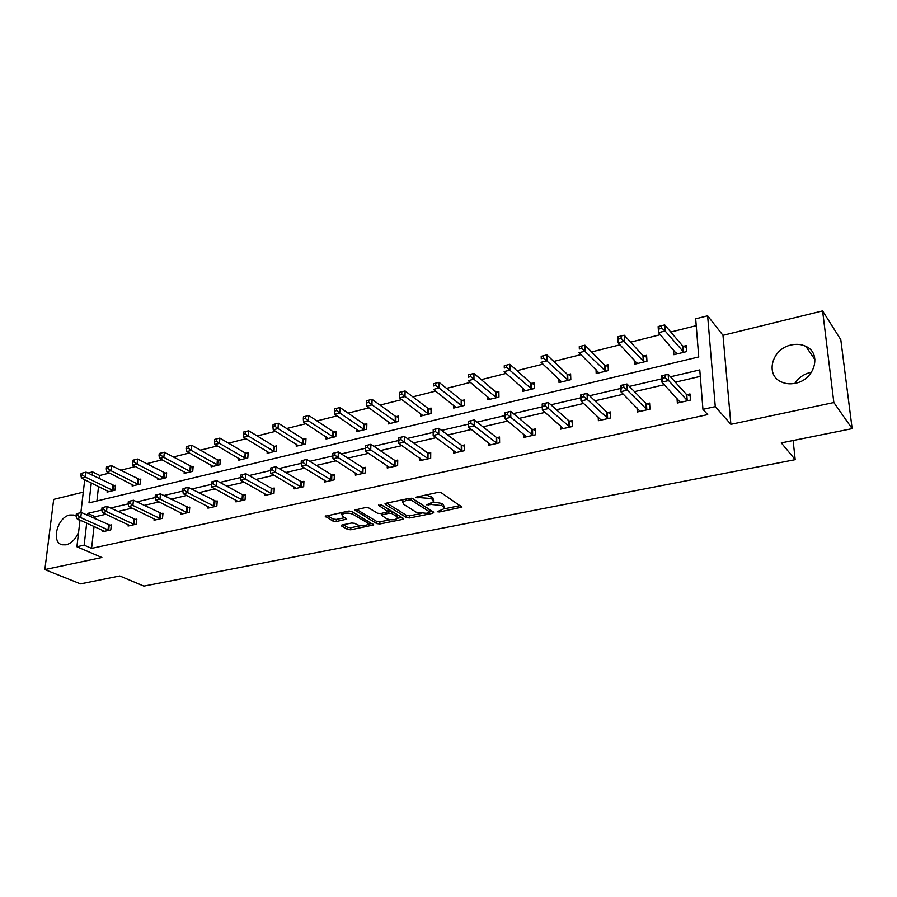 <?xml version="1.0" encoding="UTF-8"?>
<svg xmlns="http://www.w3.org/2000/svg" width="897" height="897" viewBox="0 0 897 897"><rect width="100%" height="100%" fill="white"/><g stroke="black" fill="none" stroke-linecap="round" stroke-linejoin="round"><path stroke-width="1.35" d="M437.276 511.738L439.463 511.974L461.955 507.13L441.257 492.722L438.028 492.375L415.546 497.297L431.009 498.53L432.758 499.674L433.543 501.715L426.636 504.832L431.614 504.506L441.728 505.594L443.432 506.715L444.172 508.677L437.276 511.738M78.611 532.011C75.83 538.951 71.67 543.223 66.165 544.827L62.185 544.793C50.815 542.517 57.341 517.177 69.742 515.001L73.935 515.024L76.144 516.089M78.846 519.542L79.721 522.57M794.91 383.344C798.554 377.727 803.746 374.083 810.484 372.423L811.55 372.199M791.176 344.986C796.491 343.786 801.38 344.235 805.831 346.354C822.145 353.306 814.801 379.79 795.415 383.232C790.347 384.308 785.682 383.882 781.444 381.965C764.793 375.103 771.857 348.72 791.176 344.986M822.594 310.889L840.803 339.705L852.15 428.643L833.851 402.529L822.594 310.889L722.982 335.31L707.621 315.789L715.279 406.644L702.945 409.346L699.772 369.912L670.44 376.785M83.275 492.139L53.685 499.394L44.85 569.584L101.877 557.508L76.895 546.755L80.012 520.058M852.15 428.643L781.287 442.894L795.191 459.668L143.879 586.111L119.783 575.975L80.495 583.88L44.85 569.584M342.239 524.936L341.286 525.395L341.6 526.012L347.711 529.488L350.749 529.802L373.769 524.902L351.702 511.425L348.552 511.088L325.241 516.235L333.191 521.224L336.285 521.538L346.713 519.128L342.665 516.324L341.835 514.609C344.65 512.736 348.316 512.602 352.824 514.216L367.187 522.682L367.961 524.308C365.169 526.135 361.558 526.281 357.118 524.723L354.741 523.332L351.658 523.018L342.239 524.936M722.982 335.31L730.887 424.326L833.851 402.529M730.887 424.326L715.279 406.644M94.05 526.427L91.584 548.392L707.699 414.605L702.945 409.346M91.584 548.392L84.15 545.163L76.895 546.755M406.61 517.625L409.705 517.95L432.859 513.297L433.711 512.165L412.799 498.665L409.593 498.317L386.058 503.239L385.015 503.755L385.306 504.406L406.61 517.625L406.644 515.483L409.738 515.809L420.973 513.533M402.439 519.419L379.857 523.949L376.796 523.635L354.752 510.079L365.505 507.545L368.667 507.881L377.536 513.241L380.664 513.577L388.188 511.738L378.747 505.482L381.494 504.899L403.213 518.309L403.482 518.915L402.439 519.419L402.461 517.849M795.191 459.668L793.116 440.517M132.285 484.571L132.139 486.017L140.313 484.032L140.807 479.088L138.968 479.536M184.289 471.811L184.154 473.403L192.732 471.329L193.147 466.283L191.229 466.754M238.905 458.389L238.781 460.161L247.796 457.986L248.133 452.828L246.114 453.321M296.324 444.25L296.223 446.235L305.709 443.937L305.955 438.678L303.836 439.194M356.782 429.327L356.714 431.58L366.705 429.158L366.851 423.776L364.608 424.326M420.514 413.539L420.48 416.118L431.031 413.562L431.065 408.068L428.71 408.64M487.789 396.788L487.822 399.793L498.956 397.091L498.878 391.473L496.389 392.09M558.909 378.971L559.033 382.537L570.817 379.678L570.604 373.926L567.958 374.576M634.19 359.899L634.448 364.249L646.961 361.222L646.58 355.335L643.788 356.019M696.229 325.656L670.799 332.036M660.315 334.671L630.602 342.138M620.018 344.796L591.605 351.938M580.942 354.618L553.752 361.446M543.01 364.137L516.986 370.674M506.188 373.387L481.274 379.655M470.409 382.38L446.56 388.367M435.65 391.114L412.811 396.844M401.867 399.602L379.992 405.096M369.003 407.855L348.047 413.113M337.037 415.883L316.955 420.928M305.922 423.698L286.681 428.531M275.626 431.311L257.192 435.942M246.126 438.723L228.466 443.163M217.377 445.944L200.446 450.193M189.357 452.985L173.143 457.055M162.043 459.836L146.503 463.749M135.413 466.53L120.512 470.275M109.423 473.055L99.769 475.488L99.399 478.751M98.535 486.488L96.91 500.975M673.512 349.83L673.86 354.696L686.743 351.579L686.295 345.614L683.402 346.32M596.012 369.609L596.191 373.522L608.334 370.584L608.043 364.765L605.318 365.427M522.85 388.02L522.917 391.294L534.377 388.513L534.231 382.828L531.663 383.456M453.691 405.298L453.691 408.068L464.523 405.444L464.5 399.883L462.078 400.477M388.222 421.545L388.166 423.956L398.425 421.467L398.526 416.029L396.227 416.589M326.16 436.895L326.071 439.003L335.803 436.648L336.005 431.322L333.83 431.861M267.25 451.415L267.138 453.288L276.377 451.056L276.68 445.843L274.605 446.347M211.255 465.184L211.131 466.866L219.922 464.736L220.292 459.634L218.33 460.116M157.973 478.269L157.838 479.783L166.203 477.765L166.651 472.764L164.779 473.224M107.214 490.715L107.057 492.094L115.04 490.166L115.556 485.266L113.773 485.703M91.281 482.945L88.994 502.869L698.741 356.939L695.68 318.816L707.621 315.789M87.917 473.067L92.548 471.889L92.167 475.175M99.769 475.488L92.548 471.889M80.876 512.602L84.722 479.749M101.832 510.079L87.794 513.364L87.57 515.349M86.684 523.086L84.15 545.163M661.661 378.837L629.358 386.416M620.634 388.457L589.531 395.756M580.864 397.786L550.893 404.805M542.281 406.823L513.398 413.595M504.832 415.603L476.991 422.128M468.492 424.124L441.627 430.425M433.184 432.399L407.272 438.476M398.784 440.461L373.87 446.302M365.348 448.298L341.376 453.916M332.832 455.923L309.779 461.327M301.201 463.334L279.023 468.537M270.423 470.555L249.074 475.556M240.463 477.574L219.911 482.395M211.288 484.414L191.487 489.056M182.865 491.074L163.803 495.548M155.159 497.577L136.804 501.883M128.159 503.901L110.466 508.05M105.913 514.25L95.138 516.75L94.914 518.724M95.138 516.75L87.794 513.364M700.299 376.381L675.34 382.167M664.318 384.723L634.493 391.641M623.359 394.232L594.879 400.836M583.644 403.437L556.454 409.75M545.118 412.373L519.15 418.394M507.724 421.052L482.922 426.804M471.43 429.472L447.726 434.967M436.166 437.646L413.517 442.905M401.901 445.596L380.25 450.619M368.589 453.321L347.901 458.12M336.196 460.834L316.417 465.42M304.677 468.144L285.773 472.528M274.011 475.264L255.937 479.458M244.141 482.194L226.863 486.196M215.056 488.932L198.54 492.767M186.722 495.514L170.935 499.169M159.105 501.916L144.013 505.415M132.173 508.162L117.754 511.503M109.512 525.294L111.329 524.891L110.791 529.914L102.729 531.708L102.875 530.419M134.987 519.531L136.837 519.116L136.333 524.184L128.08 526.034L128.215 524.678M161.079 513.622L162.974 513.196L162.503 518.32L154.049 520.215L154.183 518.791M187.821 507.579L189.76 507.141L189.334 512.322L180.656 514.261L180.79 512.759M215.235 501.367L217.22 500.918L216.839 506.155L207.947 508.151L208.07 506.57M243.345 495.009L245.386 494.55L245.038 499.842L235.922 501.883L236.034 500.212M272.183 488.484L274.28 488.013L273.977 493.361L264.626 495.458L264.727 493.686M301.784 481.79L303.926 481.297L303.679 486.712L294.07 488.854L294.171 486.981M332.159 474.905L334.368 474.412L334.166 479.884L324.299 482.093L324.389 480.097M363.352 467.853L365.628 467.337L365.471 472.865L355.347 475.141L355.414 473.011M395.398 460.598L397.73 460.071L397.629 465.666L387.224 467.999L387.28 465.722M428.329 453.142L430.728 452.604L430.683 458.266L419.998 460.654L420.02 458.221M462.19 445.484L464.646 444.923L464.668 450.653L453.669 453.108L453.68 450.496M497.005 437.601L499.539 437.03L499.618 442.826L488.316 445.361L488.282 442.524M532.818 429.506L535.431 428.912L535.576 434.765L523.938 437.377L523.87 434.294M569.685 421.153L572.376 420.547L572.6 426.479L560.614 429.158L560.502 425.795M607.65 412.564L610.409 411.936L610.711 417.946L598.377 420.704L598.198 416.993M646.748 403.717L649.596 403.078L649.977 409.144L637.274 411.992L637.027 407.877M687.046 394.602L689.984 393.929L690.455 400.084L677.347 403.022L677.022 398.414M444.183 507.422L443.432 504.529L443.432 506.715M433.24 502.062L441.728 503.396L443.432 504.529M433.543 500.425L432.769 497.465L432.758 499.674M425.896 494.909L432.769 497.465M444.015 508.879L460.34 505.583M386.753 503.094L406.644 515.483M429.854 511.738L432.287 511.256M429.091 512.714L429.674 511.918L411.297 500.1L406.15 500.459L402.719 502.152L403.572 504.215L416.23 512.232L426.221 513.297L429.091 512.714M429.854 512.086L429.697 509.754L429.674 511.918M412.059 498.362L429.697 509.754M402.944 499.707L402.731 501.199M401.766 517.412L397.573 518.264L396.866 516.616L391.955 513.6L388.827 513.263L381.315 515.091L386.551 518.701C391.014 520.316 394.691 520.159 397.584 518.253M390.229 519.744L379.913 521.83L379.857 523.949M356.558 509.418L376.841 521.505L379.913 521.83M388.199 511.38L387.953 508.947L381.169 504.753M397.595 517.289L396.9 514.463L396.866 516.616M388.199 511.245L391.989 511.436L396.9 514.463M367.983 523.411L367.714 520.888M352.252 511.75L349.135 511.01M341.892 512.49L341.869 513.387M327.125 515.573L333.269 519.094L336.364 519.408L344.93 517.636M343.159 524.745L347.778 527.391L350.817 527.705L360.661 525.72M368.005 524.229L372.008 523.422M676.271 354.113L676.181 352.902M686.452 347.644L682.572 345.827L664.711 324.905L665.126 330.982L658.544 332.641L676.73 354.001M683.85 352.274L665.126 330.982L661.706 328.123L661.538 325.689L658.903 326.362L659.071 328.795L661.706 328.123M659.071 328.795L658.544 332.641L658.129 326.575L658.903 326.362M661.538 325.689L664.711 324.905M679.713 401.318L679.803 402.473M665.114 377.682L664.935 375.159L662.255 375.798L662.423 378.31L665.114 377.682L668.59 380.552L661.885 382.111L661.459 375.843L668.153 374.262L668.59 380.552L687.517 400.746M680.274 402.361L661.885 382.111L662.423 378.31M664.935 375.159L668.153 374.262L686.205 394.131L690.129 395.857M662.255 375.798L661.459 375.843M637.038 363.621L636.993 362.881M646.703 357.241L642.936 355.537L624.222 335.209L624.559 341.219L618.168 342.822L637.24 363.577M644.147 361.906L621.161 338.404L621.027 335.994L618.47 336.644L618.605 339.055L621.161 338.404M618.605 339.055L618.168 342.822L617.854 336.824L618.47 336.644M621.027 335.994L624.222 335.209M608.132 366.57L604.455 364.956L584.956 345.199L585.214 351.131L579.014 352.7L598.893 372.872M605.61 371.246L581.839 348.372L581.738 345.995L579.26 346.623L579.35 349L581.839 348.372M579.35 349L579.26 346.623M581.738 345.995L584.956 345.199M639.853 410.703L639.897 411.409M623.852 387.358L623.718 384.869L621.116 385.486L621.251 387.964L623.852 387.358L627.306 390.173L620.814 391.686L620.477 385.497L626.958 383.972L627.306 390.173L647.129 409.783M640.099 411.364L620.814 391.686L621.251 387.964M623.718 384.869L626.958 383.972L645.885 403.258L649.708 404.883M621.116 385.486L620.477 385.497M583.857 396.732L583.756 394.276L581.245 394.871L581.346 397.326L583.857 396.732L587.288 399.501L580.987 400.97L580.74 394.859L587.03 393.379L587.288 399.501L607.942 418.563M601.125 420.088L580.987 400.97L581.346 397.326M583.756 394.276L587.03 393.379L606.776 412.115L610.498 413.652M570.671 375.63L567.083 374.116L546.845 354.887L547.024 360.762L541.014 362.276L561.657 381.898M568.171 380.317L543.672 358.049L543.604 355.705L541.205 356.311L541.272 358.665L543.672 358.049M541.272 358.665L541.205 356.311M543.604 355.705L546.845 354.887M545.073 405.836L545.006 403.403L542.562 403.986L542.629 406.408L545.073 405.836L548.482 408.55L542.371 409.985L542.192 403.93L548.291 402.495L548.482 408.55L569.909 427.084M563.282 428.564L542.371 409.985L542.629 406.408M545.006 403.403L548.291 402.495L568.799 420.727L572.432 422.162M534.276 384.443L530.777 383.008L509.855 364.305L509.967 370.113L504.125 371.582L525.474 390.666M531.809 389.13L506.637 367.445L506.592 365.124L504.26 365.718L504.293 368.039L506.637 367.445M504.293 368.039L504.26 365.718M506.592 365.124L509.855 364.305M507.444 414.661L507.399 412.261L505.022 412.822L505.067 415.221L507.444 414.661L510.819 417.34L504.888 418.72L504.787 412.743L510.707 411.353L510.819 417.34L532.964 435.359M526.539 436.794L504.888 418.72L505.067 415.221M507.399 412.261L510.707 411.353L531.921 429.08L535.464 430.437M498.9 393.009L495.492 391.653L473.93 373.444L473.964 379.184L468.29 380.62L490.3 399.199M496.456 397.707L470.656 376.561L470.645 374.262L468.38 374.845L468.391 377.144L470.656 376.561M468.391 377.144L468.38 374.845M470.645 374.262L473.93 373.444M470.903 423.227L470.891 420.861L468.593 421.399L468.604 423.765L470.903 423.227L474.255 425.862L468.503 427.207L468.469 421.298L474.221 419.953L474.255 425.862L497.084 443.387M490.827 444.789L468.503 427.207L468.604 423.765M470.891 420.861L474.221 419.953L496.097 437.198L499.562 438.487M464.511 401.351L461.181 400.051L439.014 382.335L438.992 388.009L433.475 389.399L456.102 407.485M462.09 406.038L435.707 385.43L435.729 383.154L433.52 383.714L433.498 385.979L435.707 385.43M433.498 385.979L433.52 383.714M435.729 383.154L439.014 382.335M435.426 431.547L435.437 429.215L433.206 429.741L433.184 432.074L435.426 431.547L438.756 434.137L433.161 435.437L433.195 429.607L438.79 428.295L438.756 434.137L462.202 451.202M456.125 452.559L433.161 435.437L433.184 432.074M435.437 429.215L438.79 428.295L461.271 445.08L464.657 446.314M431.053 409.458L427.791 408.236L405.085 390.969L404.995 396.575L399.636 397.932L422.835 415.546M428.654 414.134L401.733 394.041L401.778 391.798L399.636 392.337L399.591 394.579L401.733 394.041M399.636 397.932L399.591 394.579M401.778 391.798L405.085 390.969M398.817 437.837L398.784 440.147L400.959 439.631L400.993 437.321L398.93 437.68L404.356 436.402L404.255 442.176L428.284 458.804M400.959 439.631L404.255 442.176L398.817 443.454L422.375 460.127M400.993 437.321L404.356 436.402L427.409 452.75L430.717 453.916M398.784 440.147L398.817 443.454M398.503 417.363L395.308 416.186L372.087 399.367L371.93 404.906L366.716 406.229L390.453 423.395M396.126 422.027L368.701 402.417L368.768 400.197L366.682 400.724L366.615 402.944L368.701 402.417M366.716 406.229L366.615 402.944M368.768 400.197L372.087 399.367M365.404 445.708L365.337 447.995L367.456 447.491L367.512 445.204L365.404 445.708L370.887 444.295L370.73 450.002L395.297 466.193M367.456 447.491L370.73 450.002L365.438 451.236L389.545 467.472M367.512 445.204L370.887 444.295L394.467 460.217L397.707 461.327M365.337 447.995L365.438 451.236M366.817 425.043L363.689 423.933L339.985 407.53L339.772 413.024L334.704 414.302L358.935 431.042M364.462 429.697L339.772 413.024L336.577 410.557L336.655 408.37L334.626 408.886L334.536 411.073L336.577 410.557M334.704 414.302L334.536 411.073M336.655 408.37L339.985 407.53M335.96 432.545L332.899 431.479L308.736 415.479L308.49 420.906L303.545 422.151L328.246 438.476M333.617 437.175L308.49 420.906L305.305 418.484L305.406 416.32L303.433 416.825L303.332 418.989L305.305 418.484M303.545 422.151L303.332 418.989M305.406 416.32L308.736 415.479M305.899 439.844L302.894 438.824L278.328 423.227L278.025 428.587L273.215 429.798L298.342 445.731M303.578 444.452L278.025 428.587L274.863 426.21L274.987 424.057L273.069 424.55L272.935 426.692L274.863 426.21M273.215 429.798L272.935 426.692M274.987 424.057L278.328 423.227M276.612 446.964L273.663 445.988L248.704 430.762L248.357 436.065L243.67 437.254L269.201 452.794M274.303 451.55L248.357 436.065L245.217 433.722L245.363 431.592L243.491 432.074L243.345 434.193L245.217 433.722M243.67 437.254L243.345 434.193M245.363 431.592L248.704 430.762M248.065 453.893L245.173 452.963L219.855 438.106L219.451 443.353L214.899 444.508L240.788 459.679M245.767 458.468L219.451 443.353L216.345 441.044L216.502 438.936L214.686 439.407L214.518 441.503L216.345 441.044M214.899 444.508L214.518 441.503M216.502 438.936L219.855 438.106M220.225 460.666L217.377 459.769L191.734 445.26L191.296 450.462L186.845 451.583L213.094 466.395M217.949 465.218L191.296 450.462L188.202 448.175L188.381 446.101L186.61 446.549L186.43 448.623L188.202 448.175M186.845 451.583L186.43 448.623M188.381 446.101L191.734 445.26M332.899 453.355L332.821 455.62L334.873 455.138L334.962 452.873L332.899 453.355L338.337 451.953L338.124 457.605L363.195 473.381M334.873 455.138L338.124 457.605L332.989 458.804L357.6 474.625M334.962 452.873L338.337 451.953L362.422 467.483L365.595 468.537M332.821 455.62L332.989 458.804M301.291 460.8L301.179 463.043L303.186 462.572L303.287 460.329L301.291 460.8L306.673 459.421L306.415 464.994L331.946 480.377M303.186 462.572L306.415 464.994L301.414 466.16L326.497 481.599M303.287 460.329L306.673 459.421L331.217 474.547L334.323 475.556M301.179 463.043L301.414 466.16M270.524 468.055L270.401 470.252L272.352 469.804L272.475 467.595L270.524 468.055L275.861 466.675L275.547 472.192L301.515 487.194M272.352 469.804L275.547 472.192L270.681 473.324L296.212 488.383M272.475 467.595L275.861 466.675L300.831 481.431L303.881 482.395M270.401 470.252L270.681 473.324M240.575 475.107L240.43 477.282L242.325 476.845L242.47 474.659L240.575 475.107L245.868 473.739L245.509 479.2L271.881 493.832M242.325 476.845L245.509 479.2L240.766 480.299L266.712 494.987M242.47 474.659L245.868 473.739L271.23 488.136L274.224 489.067M240.43 477.282L240.766 480.299M211.412 481.969L211.255 484.133L213.094 483.696L213.262 481.532L211.412 481.969L216.659 480.624L216.255 486.017L242.997 500.302M213.094 483.696L216.255 486.017L211.636 487.093L237.952 501.423M213.262 481.532L216.659 480.624L242.392 494.673L245.318 495.559M211.255 484.133L211.636 487.093M182.999 488.663L182.82 490.794L184.625 490.379L184.804 488.237L182.999 488.663L188.202 487.329L187.753 492.666L214.843 506.603M184.625 490.379L187.753 492.666L183.257 493.709L209.932 507.702M184.804 488.237L188.202 487.329L217.152 501.894M182.82 490.794L183.257 493.709M193.068 467.27L164.319 452.234L163.837 457.38L159.509 458.468L186.071 472.943M190.803 471.8L163.837 457.38L160.776 455.127L160.967 453.075L159.24 453.512L159.038 455.575L160.776 455.127M159.509 458.468L159.038 455.575M160.967 453.075L164.319 452.234M155.316 495.189L155.114 497.297L156.874 496.882L157.065 494.774L155.316 495.189L160.462 493.855L159.98 499.136L187.383 512.759M156.874 496.882L159.98 499.136L155.596 500.156L182.596 513.824M157.065 494.774L160.462 493.855L189.682 508.072M155.114 497.297L155.596 500.156M166.573 473.717L137.577 459.04L137.073 464.13L132.846 465.195L159.7 479.334M164.319 478.213L137.073 464.13L134.034 461.91L134.236 459.881L132.543 460.307L132.341 462.347L134.034 461.91M132.846 465.195L132.341 462.347M134.236 459.881L137.577 459.04M128.327 501.535L128.114 503.632L129.818 503.228L130.031 501.143L128.327 501.535L133.429 500.223L132.902 505.448L160.608 518.746M129.818 503.228L132.902 505.448L128.63 506.446L155.932 519.8M130.031 501.143L133.429 500.223L162.895 514.093M128.114 503.632L128.63 506.446M140.706 480.007L111.508 465.678L110.959 470.712L106.833 471.755L133.967 485.569M138.474 484.481L110.959 470.712L107.943 468.526L108.156 466.507L106.508 466.933L106.283 468.952L107.943 468.526M106.833 471.755L106.283 468.952M108.156 466.507L111.508 465.678M102.011 507.736L101.776 509.81L103.447 509.418L103.671 507.343L102.011 507.736L107.068 506.435L106.508 511.604L134.483 524.599M103.447 509.418L106.508 511.604L102.336 512.579L129.919 525.62M103.671 507.343L107.068 506.435L136.748 519.98M101.776 509.81L102.336 512.579M115.466 486.152L86.056 472.147L85.473 477.137L81.448 478.157L108.84 491.668M113.246 490.592L85.473 477.137L82.479 474.984L82.715 472.988L81.111 473.392L80.876 475.388L82.479 474.984M81.448 478.157L80.876 475.388M82.715 472.988L86.056 472.147M76.335 513.779L76.088 515.831L77.725 515.45L77.961 513.398L76.335 513.779L81.347 512.49L80.752 517.614L108.974 530.318M77.725 515.45L80.752 517.614L76.682 518.556L104.523 531.316M77.961 513.398L81.347 512.49L111.239 525.72M76.088 515.831L76.682 518.556M439.463 510.617L439.463 511.974M417.991 496.557L417.968 497.992M428.856 503.677L428.844 505.067M441.728 503.396L441.728 505.594M431.625 502.993L431.614 504.506M431.031 496.31L431.009 498.53M420.771 495.985L420.76 497.409M460.811 505.897L460.811 507.68M385.318 503.497L385.306 504.406M432.87 511.626L432.859 513.297M409.738 515.809L409.705 517.95M411.319 498.239L411.297 500.1M409.077 498.429L409.054 499.853M406.162 499.035L406.15 500.459M376.841 521.505L376.796 523.635M355.089 509.81L355.055 510.729M387.953 508.947L387.908 511.111M378.758 504.843L378.747 505.482M391.989 511.436L391.955 513.6M388.872 511.099L388.827 513.263M382.369 513.23L382.335 514.598M367.243 520.608L367.187 522.682M352.891 512.131L352.824 514.216M345.793 518.141L345.749 519.598M336.364 519.408L336.285 521.538M333.269 519.094L333.191 521.224M325.611 515.954L325.577 516.885M372.816 523.904L372.782 525.373M350.817 527.705L350.749 529.802M347.778 527.391L347.711 529.488M341.634 525.126L341.6 526.012M683.11 346.197L683.559 352.151M682.572 345.827L683.021 351.781M686.665 400.275L686.205 394.131M687.214 400.623L686.754 394.478M643.485 355.896L643.855 361.783M642.936 355.537L643.295 361.424M605.027 365.314L605.307 371.123M604.455 364.956L604.746 370.775M646.266 409.335L645.885 403.258M646.827 409.671L646.457 403.605M607.067 418.114L606.776 412.115M607.639 418.451L607.347 412.452M567.666 374.453L567.879 380.205M567.083 374.116L567.296 379.868M569.023 426.647L568.799 420.727M569.606 426.972L569.382 421.052M531.36 383.344L531.506 389.018M530.777 383.008L530.923 388.693M532.067 434.933L531.921 429.08M532.661 435.247L532.515 429.394M496.086 391.978L496.164 397.595M495.492 391.653L495.57 397.27M496.176 442.983L496.097 437.198M496.781 443.286L496.703 437.501M461.776 400.376L461.787 405.926M461.181 400.051L461.193 405.612M461.282 450.81L461.271 445.08M461.899 451.101L461.877 445.383M428.407 408.539L428.351 414.033M427.791 408.236L427.746 413.73M427.364 458.412L427.409 452.75M427.981 458.703L428.026 453.041M395.925 416.488L395.824 421.926M395.308 416.186L395.207 421.624M394.366 465.812L394.467 460.217M394.994 466.092L395.095 460.497M364.305 424.225L364.148 429.596M363.689 423.933L363.532 429.315M333.516 431.76L333.314 437.074M332.899 431.479L332.686 436.794M303.522 439.104L303.276 444.363M302.894 438.824L302.648 444.082M274.303 446.258L274 451.46M273.663 445.988L273.361 451.191M245.812 453.232L245.464 458.378M245.173 452.963L244.825 458.12M218.027 460.026L217.635 465.128M217.377 459.769L216.996 464.87M362.253 473.011L362.422 467.483M362.881 473.28L363.05 467.752M331.004 480.018L331.217 474.547M331.643 480.287L331.845 474.816M300.573 486.836L300.831 481.431M301.213 487.105L301.47 481.7M270.928 493.485L271.23 488.136M271.567 493.742L271.869 488.394M242.033 499.965L242.392 494.673M242.683 500.212L243.031 494.92M213.878 506.278L214.271 501.042M214.529 506.525L214.921 501.288M190.915 466.664L190.5 471.71M190.276 466.406L189.85 471.452M186.419 512.434L186.856 507.254M187.069 512.669L187.507 507.489M164.476 473.134L164.016 478.135M163.826 472.887L163.366 477.888M159.632 518.444L160.115 513.308M160.294 518.668L160.765 513.544M138.665 479.447L138.172 484.402M138.015 479.211L137.521 484.156M133.507 524.297L134.012 519.228M134.169 524.521L134.673 519.453M113.471 485.613L112.944 490.513M112.809 485.378L112.282 490.278M108.01 530.015L108.548 524.992M108.672 530.239L109.21 525.216M73.935 515.024L75.897 515.921M805.831 346.354L815.003 359.731M402.753 499.954L402.719 502.152M381.36 513.432L381.315 515.091M341.903 512.479L341.835 514.609"/></g></svg>
